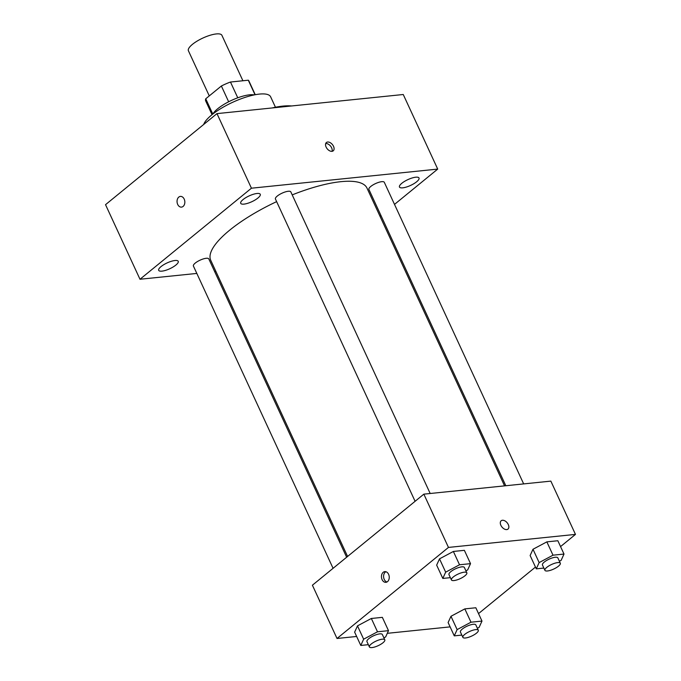 <?xml version="1.0" encoding="UTF-8"?>
<svg xmlns="http://www.w3.org/2000/svg" width="681" height="681" viewBox="0 0 681 681"><rect width="100%" height="100%" fill="white"/><g stroke="black" fill="none" stroke-linecap="round" stroke-linejoin="round"><path stroke-width="1.02" d="M242.904 80.758L221.895 35.301A18.438 5.482 155.2 0 0 202.861 38.059A18.438 5.482 155.2 0 0 188.416 50.777L209.271 95.902M212.795 114.067L205.739 98.788A23.801 7.082 155.2 0 0 205.705 100.967L212.038 114.672M205.739 98.788L221.376 86.01A23.801 7.082 155.2 0 1 230.476 82.035L248.301 80.205A23.801 7.082 155.2 0 1 248.923 81.005L255.247 94.71M255.017 94.753L248.301 80.205M237.763 97.8L230.476 82.035M212.872 114.016A24.584 7.312 -24.8 0 1 249.561 94.829A24.584 7.312 -24.8 0 1 254.209 94.914M228.654 101.775L221.376 86.01M203.696 124.461A36.885 10.964 -24.8 0 1 225.394 105.938A36.885 10.964 -24.8 0 1 259.452 94.089A36.885 10.964 -24.8 0 1 270.638 96.83L275.456 107.249M272.145 107.956A58.396 17.365 -24.8 0 1 282.913 106.1A58.396 17.365 -24.8 0 1 291.587 105.964M196.818 273.43L139.988 279.253L105.529 204.675L216.975 113.616L403.254 94.506L437.713 169.092L394.512 204.394M161.95 271.14A10.768 3.201 155.2 0 0 173.136 266.969A10.768 3.201 155.2 0 0 178.235 261.308A10.768 3.201 155.2 0 0 167.117 262.917A10.768 3.201 155.2 0 0 158.69 270.34A10.768 3.201 155.2 0 0 161.95 271.14M402.735 187.837A10.768 3.201 155.2 0 0 413.92 183.666A10.768 3.201 155.2 0 0 419.019 178.005A10.768 3.201 155.2 0 0 407.902 179.614A10.768 3.201 155.2 0 0 399.466 187.037A10.768 3.201 155.2 0 0 402.735 187.837M243.977 204.121A10.768 3.201 155.2 0 0 255.162 199.95A10.768 3.201 155.2 0 0 260.261 194.289A10.768 3.201 155.2 0 0 249.144 195.898A10.768 3.201 155.2 0 0 240.708 203.321A10.768 3.201 155.2 0 0 243.977 204.121M215.911 271.472L214.66 271.6M139.988 279.253L251.434 188.203L216.975 113.616M251.434 188.203L437.713 169.092M326.105 147.062A5.38 3.362 50.7 0 0 333.213 150.841A5.38 3.362 50.7 0 0 332.413 144.551A5.38 3.362 50.7 0 0 326.403 142.516A5.38 3.362 50.7 0 0 326.105 147.062M332.047 151.327A5.38 3.362 50.7 0 0 330.54 146.083A5.38 3.362 50.7 0 0 325.697 143.555M380.943 215.477L379.989 216.252M181.495 207.118A5.38 3.882 84.1 0 1 177.298 203.33A5.38 3.882 84.1 0 1 178.797 197.098A5.38 3.882 84.1 0 1 180.397 196.409A5.38 3.882 84.1 0 1 184.806 201.363A5.38 3.882 84.1 0 1 181.495 207.118A5.38 3.882 84.1 0 1 177.298 203.33A5.38 3.882 84.1 0 1 178.788 197.098A5.38 3.882 84.1 0 1 180.397 196.409M346.646 557.228L208.803 258.916A8.478 2.52 155.2 0 0 200.044 260.185A8.478 2.52 155.2 0 0 193.404 266.033L333.077 568.312M523.663 483.91L384.305 182.312A8.478 2.52 155.2 0 0 375.546 183.581A8.478 2.52 155.2 0 0 368.906 189.429L505.821 485.74M430.188 493.504L290.83 191.897A8.478 2.52 155.2 0 0 282.07 193.166A8.478 2.52 155.2 0 0 275.422 199.014L415.095 501.301M504.57 485.868L366.974 188.075A86.053 25.589 155.2 0 0 292.209 194.885M276.631 201.636A86.053 25.589 155.2 0 0 210.735 260.27L347.591 556.454M356.64 636.471L337.018 638.48L312.4 585.209L423.846 494.151L550.852 481.118L575.471 534.398L560.557 546.588M337.018 638.48L448.464 547.422L423.846 494.151M448.464 547.422L575.471 534.398M501.173 520.761A5.38 3.362 -129.3 0 1 508.281 524.549A5.38 3.362 -129.3 0 1 507.983 529.094A5.38 3.362 -129.3 0 1 501.974 527.051A5.38 3.362 -129.3 0 1 501.182 520.761A5.38 3.362 -129.3 0 1 508.29 524.549A5.38 3.362 -129.3 0 1 507.983 529.094M368.361 644.677L360.794 645.452L354.639 632.138L357.491 625.873L371.349 618.476L382.347 617.352L371.349 618.476L357.491 625.873L363.645 639.187L377.504 631.798L388.502 630.666L385.65 636.931L383.897 637.867M543.864 568.073L536.288 568.848L530.133 555.526L532.993 549.261L546.852 541.872L557.85 540.74L546.852 541.872L532.993 549.261L539.148 562.583L553.006 555.185L564.004 554.062L561.153 560.327L559.399 561.255M450.115 626.878L387.293 633.321M535.47 567.077L478.53 613.598M450.388 577.658L442.812 578.433L436.657 565.119L439.517 558.854L453.376 551.457L464.374 550.333L453.376 551.457L439.517 558.854L445.672 572.168L459.53 564.779L470.528 563.647L467.668 569.912L465.923 570.848M461.837 635.092L454.27 635.867L448.115 622.545L450.975 616.279L464.834 608.891L475.832 607.758L464.834 608.891L450.975 616.279L457.13 629.602L470.988 622.204L481.986 621.081L479.126 627.346L477.381 628.274M383.199 572.312A5.38 3.882 84.1 0 1 384.808 571.623A5.38 3.882 84.1 0 1 389.217 576.577A5.38 3.882 84.1 0 1 385.906 582.323A5.38 3.882 84.1 0 1 381.709 578.535A5.38 3.882 84.1 0 1 383.199 572.312M386.953 582A5.38 3.882 84.1 0 1 383.684 577.582A5.38 3.882 84.1 0 1 385.335 572.091A5.38 3.882 84.1 0 1 385.897 571.717M454.27 635.867L457.13 629.602M478.292 630.24L475.823 624.911A8.478 2.52 155.2 0 0 467.064 626.179A8.478 2.52 155.2 0 0 460.424 632.028L462.884 637.356A8.478 2.52 155.2 0 0 468.349 637.356A8.478 2.52 155.2 0 0 476.428 633.202A8.478 2.52 155.2 0 0 478.292 630.24A8.478 2.52 155.2 0 0 469.532 631.508A8.478 2.52 155.2 0 0 462.884 637.356M470.988 622.204L464.834 608.891M481.986 621.081L475.832 607.758M448.115 622.545L450.975 616.279M360.794 645.452L363.645 639.187M384.808 639.834L382.347 634.505A8.478 2.52 155.2 0 0 373.588 635.773A8.478 2.52 155.2 0 0 366.948 641.621L369.408 646.95A8.478 2.52 155.2 0 0 374.873 646.95A8.478 2.52 155.2 0 0 382.952 642.787A8.478 2.52 155.2 0 0 384.808 639.834A8.478 2.52 155.2 0 0 376.048 641.102A8.478 2.52 155.2 0 0 369.408 646.95M377.504 631.798L371.349 618.476M388.502 630.666L382.347 617.352M354.639 632.138L357.491 625.873M536.288 568.848L539.148 562.583M560.31 563.221L557.85 557.892A8.478 2.52 155.2 0 0 549.09 559.161A8.478 2.52 155.2 0 0 542.451 565.009L544.911 570.337A8.478 2.52 155.2 0 0 550.376 570.346A8.478 2.52 155.2 0 0 558.454 566.183A8.478 2.52 155.2 0 0 560.31 563.221A8.478 2.52 155.2 0 0 551.55 564.489A8.478 2.52 155.2 0 0 544.911 570.337M553.006 555.185L546.852 541.872M564.004 554.062L557.85 540.74M530.133 555.526L532.993 549.261M442.812 578.433L445.672 572.168M466.834 572.815L464.374 567.486A8.478 2.52 155.2 0 0 455.615 568.754A8.478 2.52 155.2 0 0 448.966 574.602L451.435 579.931A8.478 2.52 155.2 0 0 456.9 579.931A8.478 2.52 155.2 0 0 464.978 575.768A8.478 2.52 155.2 0 0 466.834 572.815A8.478 2.52 155.2 0 0 458.075 574.083A8.478 2.52 155.2 0 0 451.435 579.931M459.53 564.779L453.376 551.457M470.528 563.647L464.374 550.333M436.657 565.119L439.517 558.854"/></g></svg>

